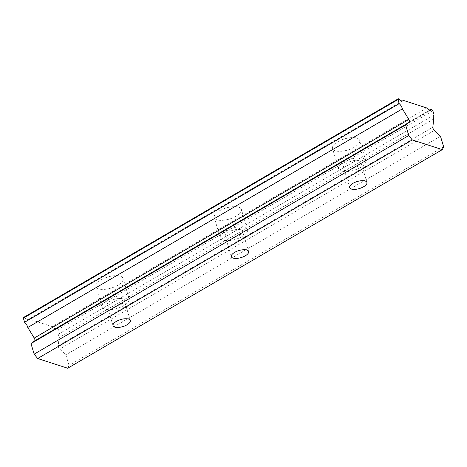 <?xml version="1.0" encoding="UTF-8"?>
<svg xmlns="http://www.w3.org/2000/svg" width="467" height="467" viewBox="0 0 467 467"><rect width="100%" height="100%" fill="white"/><g stroke="black" fill="none" stroke-linecap="round" stroke-linejoin="round"><path stroke-width="0.35" stroke-dasharray="2.33 1.75" d="M357.506 166.468A9.025 3.683 163.3 0 0 360.839 162.16A9.025 3.683 163.3 0 0 355.556 160.403A9.025 3.683 163.3 0 0 346.888 163.036A9.025 3.683 163.3 0 0 343.554 167.344A9.025 3.683 163.3 0 0 348.831 169.101A9.025 3.683 163.3 0 0 357.506 166.468M120.906 304.537A9.025 3.683 163.3 0 0 124.24 300.228A9.025 3.683 163.3 0 0 118.962 298.471A9.025 3.683 163.3 0 0 110.288 301.104A9.025 3.683 163.3 0 0 106.955 305.412A9.025 3.683 163.3 0 0 112.232 307.169A9.025 3.683 163.3 0 0 120.906 304.537M239.203 235.502A9.025 3.683 163.3 0 0 242.536 231.194A9.025 3.683 163.3 0 0 237.259 229.437A9.025 3.683 163.3 0 0 228.585 232.07A9.025 3.683 163.3 0 0 225.252 236.378A9.025 3.683 163.3 0 0 230.535 238.135A9.025 3.683 163.3 0 0 239.203 235.502M23.712 317.373L24.588 317.653A5.312 2.469 59.7 0 0 28.335 319.486A5.312 2.469 59.7 0 0 28.791 319.014L52.216 326.591A5.312 2.469 59.7 0 0 55.964 328.424A5.312 2.469 59.7 0 0 56.419 327.951L57.295 328.231L58.235 329.416L59.478 333.543L433.896 115.051M59.478 333.543A5.312 2.469 59.7 0 0 59.379 333.596A5.312 2.469 59.7 0 0 58.93 337.174A5.312 2.469 59.7 0 0 59.07 337.6L58.247 345.813A2.58 1.197 59.7 0 0 58.381 346.87A2.58 1.197 59.7 0 0 59.723 349.071L65.865 354.838L69.04 365.41L67.692 368.235M337.764 141.77A14.179 5.785 -16.7 0 1 351.394 137.631A14.179 5.785 -16.7 0 1 359.689 140.392A14.179 5.785 -16.7 0 1 354.453 147.163A14.179 5.785 -16.7 0 1 340.822 151.302A14.179 5.785 -16.7 0 1 332.527 148.541A14.179 5.785 -16.7 0 1 337.764 141.77M343.852 162.055A14.179 5.785 -16.7 0 1 357.477 157.922A14.179 5.785 -16.7 0 1 365.772 160.677A14.179 5.785 -16.7 0 1 360.536 167.449A14.179 5.785 -16.7 0 1 346.911 171.587A14.179 5.785 -16.7 0 1 338.616 168.826A14.179 5.785 -16.7 0 1 343.852 162.055M101.17 279.832A14.179 5.785 -16.7 0 1 114.794 275.699A14.179 5.785 -16.7 0 1 123.09 278.46A14.179 5.785 -16.7 0 1 117.853 285.232A14.179 5.785 -16.7 0 1 104.223 289.365A14.179 5.785 -16.7 0 1 95.928 286.61A14.179 5.785 -16.7 0 1 101.17 279.832M107.252 300.123A14.179 5.785 -16.7 0 1 120.883 295.985A14.179 5.785 -16.7 0 1 129.178 298.746A14.179 5.785 -16.7 0 1 123.942 305.517A14.179 5.785 -16.7 0 1 110.311 309.656A14.179 5.785 -16.7 0 1 102.016 306.895A14.179 5.785 -16.7 0 1 107.252 300.123M219.467 210.804A14.179 5.785 -16.7 0 1 233.091 206.665A14.179 5.785 -16.7 0 1 241.392 209.426A14.179 5.785 -16.7 0 1 236.15 216.198A14.179 5.785 -16.7 0 1 222.525 220.331A14.179 5.785 -16.7 0 1 214.23 217.575A14.179 5.785 -16.7 0 1 219.467 210.804M225.555 231.089A14.179 5.785 -16.7 0 1 239.18 226.956A14.179 5.785 -16.7 0 1 247.475 229.711A14.179 5.785 -16.7 0 1 242.239 236.483A14.179 5.785 -16.7 0 1 228.608 240.622A14.179 5.785 -16.7 0 1 220.313 237.861A14.179 5.785 -16.7 0 1 225.555 231.089M443.65 146.807L69.04 365.41M432.851 110.807L58.235 329.416M426.826 107.982L52.216 326.591M56.419 327.951L429.938 109.978M402.315 101.047L28.791 319.014M399.197 99.051L24.588 317.653M440.48 136.236L65.865 354.838M433.685 118.997L59.07 337.6M431.905 109.628L57.295 328.231M58.247 345.813L432.856 127.205M434.339 130.462L59.723 349.071M366.922 182.445L360.839 162.16M130.328 320.514L124.24 300.228M248.625 251.48L242.536 231.194M433.989 114.993L59.379 333.596M365.772 160.677L359.689 140.392M129.178 298.746L123.09 278.46M247.475 229.711L241.392 209.426M349.637 187.635L343.554 167.344M113.043 325.697L106.955 305.412M231.34 256.669L225.252 236.378M430.574 109.815L55.964 328.424M402.945 100.884L28.335 319.486M338.616 168.826L332.527 148.541M102.016 306.895L95.928 286.61M220.313 237.861L214.23 217.575"/><path stroke-width="0.7" d="M363.589 186.759A9.025 3.683 163.3 0 0 366.922 182.445A9.025 3.683 163.3 0 0 361.645 180.694A9.025 3.683 163.3 0 0 352.97 183.327A9.025 3.683 163.3 0 0 349.637 187.635A9.025 3.683 163.3 0 0 354.92 189.392A9.025 3.683 163.3 0 0 363.589 186.759M126.995 324.822A9.025 3.683 163.3 0 0 130.328 320.514A9.025 3.683 163.3 0 0 125.045 318.757A9.025 3.683 163.3 0 0 116.376 321.389A9.025 3.683 163.3 0 0 113.043 325.697A9.025 3.683 163.3 0 0 118.32 327.455A9.025 3.683 163.3 0 0 126.995 324.822M245.292 255.793A9.025 3.683 163.3 0 0 248.625 251.48A9.025 3.683 163.3 0 0 243.348 249.728A9.025 3.683 163.3 0 0 234.673 252.355A9.025 3.683 163.3 0 0 231.34 256.669A9.025 3.683 163.3 0 0 236.617 258.42A9.025 3.683 163.3 0 0 245.292 255.793M433.896 115.051L434.088 114.94A5.312 2.469 59.7 0 0 433.989 114.993A5.312 2.469 59.7 0 0 433.539 118.565A5.312 2.469 59.7 0 0 433.685 118.997L432.856 127.205A2.58 1.197 -120.3 0 0 432.997 128.267A2.58 1.197 -120.3 0 0 434.339 130.462L440.48 136.236L443.65 146.807L442.307 149.627L67.692 368.235L37.658 358.522L412.273 139.913L442.307 149.627M434.088 114.94L432.851 110.807L431.905 109.628L431.029 109.342A5.312 2.469 59.7 0 1 430.574 109.815A5.312 2.469 59.7 0 1 426.826 107.982L403.406 100.411L402.315 101.047M412.273 139.913L408.765 135.523L405.589 124.952L409.215 122.342A2.58 1.197 -120.3 0 0 408.847 119.441L402.391 108.875A5.312 2.469 59.7 0 0 399.203 103.656L397.96 99.524L398.322 98.765L399.197 99.051A5.312 2.469 59.7 0 0 402.945 100.884A5.312 2.469 59.7 0 0 403.406 100.411M37.658 358.522L34.149 354.132L408.765 135.523M34.149 354.132L30.98 343.56L34.605 340.945A2.58 1.197 59.7 0 0 34.237 338.05L27.781 327.484A5.312 2.469 59.7 0 0 24.588 322.265L23.35 318.132L23.712 317.373L398.322 98.765M429.938 109.978L431.029 109.342M23.35 318.132L397.96 99.524M399.203 103.656L24.588 322.265M402.391 108.875L27.781 327.484M405.589 124.952L30.98 343.56M408.847 119.441L34.237 338.05M34.605 340.945L409.215 122.342"/></g></svg>
